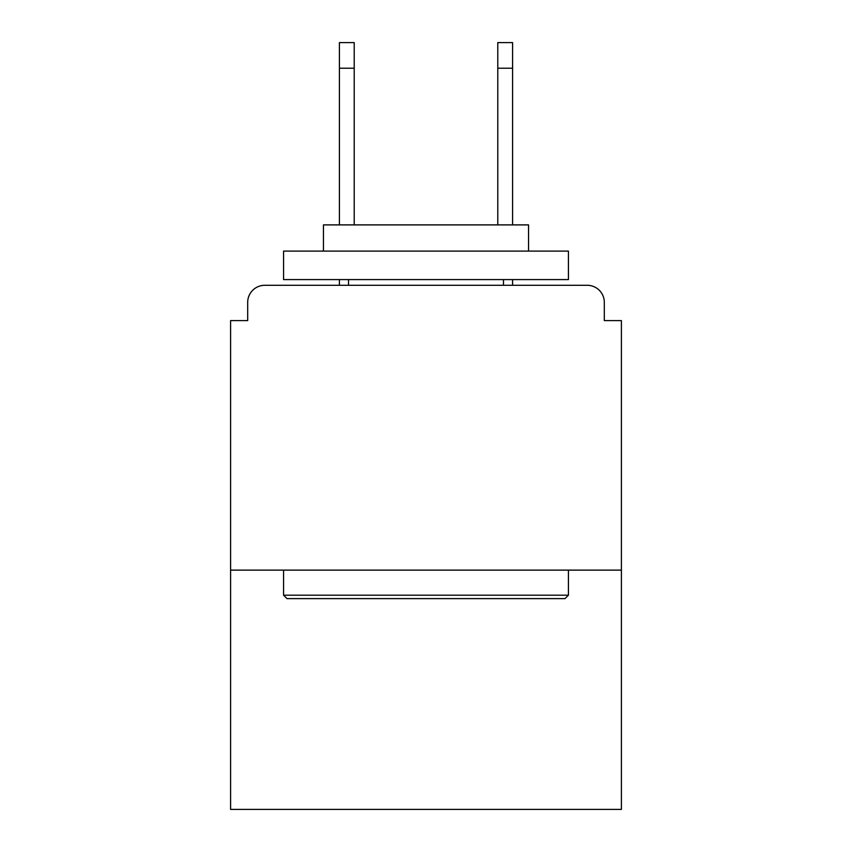 <?xml version="1.0" encoding="UTF-8"?>
<svg xmlns="http://www.w3.org/2000/svg" width="852" height="852" viewBox="0 0 852 852"><rect width="100%" height="100%" fill="white"/><g stroke="black" fill="none" stroke-linecap="round" stroke-linejoin="round"><path stroke-width="1.28" d="M604.313 320.608L604.313 302.375L604.313 320.608L621.406 320.608L621.406 809.4L230.594 809.4L230.594 320.608L247.687 320.608L247.687 302.375L247.687 320.608M621.406 570.126L230.594 570.126M604.313 302.375A17.093 17.093 0 0 0 587.22 285.292L264.78 285.292A17.093 17.093 0 0 0 247.687 302.375M587.22 285.292L514.874 285.292M337.126 285.292L264.78 285.292M565.004 598.615L286.996 598.615L283.578 595.197L568.422 595.197L565.004 598.615M283.578 251.106L568.422 251.106L568.422 279.594L283.578 279.594L283.578 251.106M528.549 251.106L528.549 224.896L323.451 224.896L323.451 251.106M283.578 570.126L283.578 595.197M568.422 570.126L568.422 595.197M348.521 279.594L348.521 285.292M503.479 279.594L503.479 285.292M354.219 68.235L339.405 68.235L339.405 42.6L354.219 42.6L354.219 224.896M339.405 68.235L339.405 224.896M339.405 279.594L339.405 285.292M512.595 42.6L512.595 68.235L497.781 68.235L497.781 42.6L512.595 42.6M497.781 224.896L497.781 68.235M512.595 285.292L512.595 279.594M512.595 224.896L512.595 68.235"/></g></svg>
